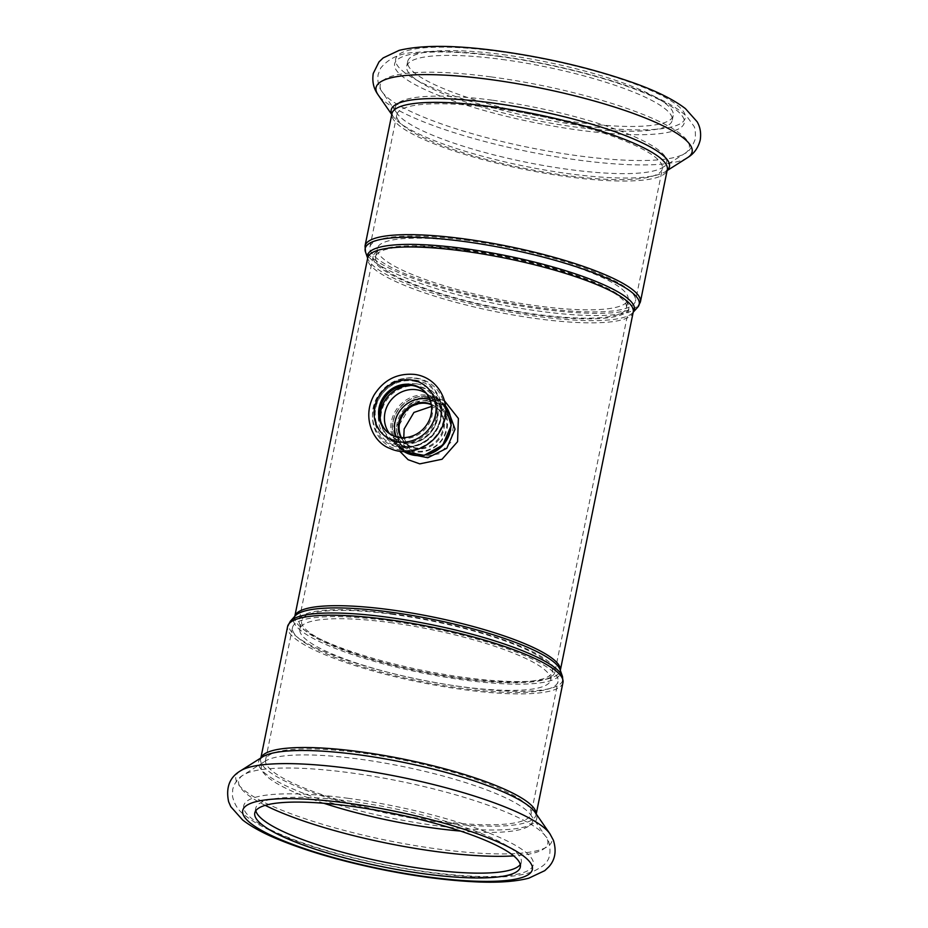 <?xml version="1.0" encoding="UTF-8"?>
<svg xmlns="http://www.w3.org/2000/svg" width="928" height="928" viewBox="0 0 928 928"><rect width="100%" height="100%" fill="white"/><g stroke="black" fill="none" stroke-linecap="round" stroke-linejoin="round"><path stroke-width="0.7" stroke-dasharray="4.64 3.48" d="M426.845 400.966A26.088 24.209 132.2 0 1 439.269 406.673A26.088 24.209 132.2 0 1 439.698 442.273A26.088 24.209 132.2 0 1 404.237 445.359A26.088 24.209 132.2 0 1 399.608 415.837A26.088 24.209 132.2 0 1 426.845 400.966M401.418 437.598A23.583 21.889 -47.8 0 0 405.919 443.491A23.583 21.889 -47.8 0 0 428.376 447.296A23.583 21.889 -47.8 0 0 443.944 428.98A23.583 21.889 -47.8 0 0 437.587 408.529A23.583 21.889 -47.8 0 0 431.265 404.631M429.873 399.574A27.596 25.613 132.2 0 1 439.559 404.91A27.596 25.613 132.2 0 1 440.011 442.552A27.596 25.613 132.2 0 1 402.508 445.823A27.596 25.613 132.2 0 1 396.244 436.717M401.024 437.564A23.583 21.889 -47.8 0 0 405.2 442.842A23.583 21.889 -47.8 0 0 427.657 446.646A23.583 21.889 -47.8 0 0 443.224 428.33A23.583 21.889 -47.8 0 0 436.868 407.879A23.583 21.889 -47.8 0 0 431.195 404.248M465.288 240.097A135.488 27.179 11.5 0 1 635.471 300.997A135.488 27.179 11.5 0 1 497.292 300.626A135.488 27.179 11.5 0 1 369.936 246.976A135.488 27.179 11.5 0 1 465.288 240.097M467.364 241.988A127.96 25.671 11.5 0 1 628.094 299.5A127.96 25.671 11.5 0 1 497.594 299.152A127.96 25.671 11.5 0 1 377.313 248.484A127.96 25.671 11.5 0 1 467.364 241.988M465.67 250.328A127.96 25.671 11.5 0 1 626.4 307.841A127.96 25.671 11.5 0 1 495.888 307.493A127.96 25.671 11.5 0 1 375.62 256.824A127.96 25.671 11.5 0 1 465.67 250.328M464.974 249.702A130.465 26.181 11.5 0 1 628.859 308.34A130.465 26.181 11.5 0 1 495.796 307.98A130.465 26.181 11.5 0 1 373.16 256.325A130.465 26.181 11.5 0 1 464.974 249.702M390.943 613.582A130.465 26.181 11.5 0 1 554.828 672.22A130.465 26.181 11.5 0 1 421.753 671.86A130.465 26.181 11.5 0 1 299.129 620.206A130.465 26.181 11.5 0 1 390.943 613.582M391.639 614.208A127.96 25.671 11.5 0 1 552.369 671.721A127.96 25.671 11.5 0 1 421.857 671.373A127.96 25.671 11.5 0 1 301.588 620.704A127.96 25.671 11.5 0 1 391.639 614.208M389.934 622.549A127.96 25.671 11.5 0 1 550.675 680.062A127.96 25.671 11.5 0 1 420.164 679.714A127.96 25.671 11.5 0 1 299.883 629.045A127.96 25.671 11.5 0 1 389.934 622.549M387.858 620.67A135.488 27.179 11.5 0 1 558.041 681.57A135.488 27.179 11.5 0 1 419.862 681.198A135.488 27.179 11.5 0 1 292.517 627.548A135.488 27.179 11.5 0 1 387.858 620.67M408.343 453.78L405.49 451.576L398.68 440.464L398.298 426.462L410.037 406.754L431.021 400.467L445.579 407.311L447.969 409.758M450.625 429.71A29.858 27.712 -47.8 0 0 442.447 404.469A29.858 27.712 -47.8 0 0 428.237 397.938A29.858 27.712 -47.8 0 0 397.068 414.955A29.858 27.712 -47.8 0 0 402.358 448.734L405.478 451.565C398.472 443.317 396.152 435.07 398.495 426.845C402.242 410.338 415.454 400.989 424.92 400.571C432.668 399.794 439.559 402.033 445.556 407.299M444.431 400.78L433.388 396.906L420.894 397.996L409.584 404.237L396.094 427.205L399.713 451.205M403.773 437.645L410.652 451.159L422.866 456.692L438.956 453.838L450.799 442.354L453.363 426.439L445.684 412.496L431.497 406.441M424.131 390.955A27.596 25.613 132.2 0 1 424.653 391.407A27.596 25.613 132.2 0 1 425.117 429.061A27.596 25.613 132.2 0 1 387.602 432.32A27.596 25.613 132.2 0 1 387.092 431.845M502.036 59.45A135.488 27.179 11.5 0 1 672.232 120.35A135.488 27.179 11.5 0 1 534.041 119.979A135.488 27.179 11.5 0 1 406.696 66.329A135.488 27.179 11.5 0 1 502.036 59.45M503.022 54.636A135.488 27.179 11.5 0 1 673.206 115.536A135.488 27.179 11.5 0 1 535.015 115.165A135.488 27.179 11.5 0 1 407.67 61.515A135.488 27.179 11.5 0 1 503.022 54.636M255.815 810.712A135.488 27.179 11.5 0 1 255.757 808.195A135.488 27.179 11.5 0 1 351.109 801.316A135.488 27.179 11.5 0 1 521.292 862.216A135.488 27.179 11.5 0 1 520.26 864.513M445.579 407.311L442.447 404.469C456.274 415.837 452.365 442.03 434.838 451.286C422.774 457.4 411.939 456.553 402.358 448.734A29.858 27.712 -47.8 0 0 428.284 454.384M633.186 312.214L633.256 311.924A135.488 27.179 11.5 0 1 495.065 311.553A135.488 27.179 11.5 0 1 367.72 257.903L367.836 258.715A136.161 27.318 -168.5 0 0 495.529 309.279A136.161 27.318 -168.5 0 0 632.815 312.632A136.161 27.318 -168.5 0 0 633.198 312.179M294.802 616.32A135.488 27.179 -168.5 0 0 294.733 616.621A135.488 27.179 -168.5 0 0 422.078 670.271A135.488 27.179 -168.5 0 0 560.268 670.642A135.488 27.179 -168.5 0 0 560.326 670.341L560.141 669.83A136.161 27.318 11.5 0 1 421.567 672.812A136.161 27.318 11.5 0 1 295.162 615.914L294.791 616.331M427.669 396.662A30.531 28.327 132.2 0 1 443.607 443.955A30.531 28.327 132.2 0 1 393.843 437.297A30.531 28.327 132.2 0 1 427.669 396.662M427.622 396.442A30.694 28.478 -47.8 0 0 393.623 437.297A30.694 28.478 -47.8 0 0 443.642 443.978A30.694 28.478 -47.8 0 0 427.622 396.442M445.394 405.722L431.984 392.962C443.549 405.71 443.746 419.758 432.587 435.104C418.366 448.456 404.132 449.906 389.876 439.454A31.366 29.104 132.2 0 1 384.32 403.982A31.366 29.104 132.2 0 1 417.055 386.106A31.366 29.104 132.2 0 1 431.984 392.962A31.366 29.104 132.2 0 1 432.494 435.754A31.366 29.104 132.2 0 1 389.876 439.454L403.889 451.542A31.366 29.104 132.2 0 1 399.887 448.526A31.366 29.104 132.2 0 1 394.33 413.041A31.366 29.104 132.2 0 1 427.066 395.166A31.366 29.104 132.2 0 1 441.995 402.033A31.366 29.104 132.2 0 1 445.394 405.745M637.617 307.33A139.838 28.06 11.5 0 1 496.619 303.897A139.838 28.06 11.5 0 1 365.493 251.964M365.017 245.978A140.499 28.188 -168.5 0 0 497.083 301.612A140.499 28.188 -168.5 0 0 640.39 302.006M667.186 170.311A141.972 28.49 11.5 0 1 665.33 171.715L667.302 169.708A140.499 28.188 11.5 0 1 524.007 169.325A140.499 28.188 11.5 0 1 391.941 113.692L392.973 116.302A141.972 28.49 11.5 0 1 391.813 114.283M290.371 621.215A139.838 28.06 -168.5 0 0 420.175 679.644A139.838 28.06 -168.5 0 0 562.496 676.582M562.96 682.567A140.499 28.188 11.5 0 1 419.665 682.184A140.499 28.188 11.5 0 1 287.599 626.539M536.164 813.902A140.499 28.188 11.5 0 1 536.048 814.854A140.499 28.188 11.5 0 1 392.741 814.471A140.499 28.188 11.5 0 1 260.675 758.837A140.499 28.188 11.5 0 1 260.954 757.909M415.976 378.079A37.561 34.858 132.2 0 1 435.58 436.264A37.561 34.858 132.2 0 1 374.355 428.075A37.561 34.858 132.2 0 1 415.976 378.079M416.359 383.809A32.828 30.473 132.2 0 1 433.504 434.664A32.828 30.473 132.2 0 1 379.981 427.506A32.828 30.473 132.2 0 1 416.359 383.809M426.312 393.356A27.596 25.613 132.2 0 1 429.455 395.757A27.596 25.613 132.2 0 1 429.908 433.411A27.596 25.613 132.2 0 1 392.405 436.67A27.596 25.613 132.2 0 1 389.702 433.782M412.09 385.456A30.172 28.002 132.2 0 1 415.106 385.7A30.172 28.002 132.2 0 1 438.074 415.268A30.172 28.002 132.2 0 1 409.631 443.758A30.172 28.002 132.2 0 1 380.434 420.407M414.723 379.97A34.904 32.387 132.2 0 1 432.947 434.037A34.904 32.387 132.2 0 1 376.049 426.428A34.904 32.387 132.2 0 1 414.723 379.97M412.426 380.921A32.236 29.916 132.2 0 1 429.258 430.859A32.236 29.916 132.2 0 1 376.71 423.829A32.236 29.916 132.2 0 1 412.426 380.921M687.439 157.737A161.263 32.352 11.5 0 1 527.626 151.484A161.263 32.352 11.5 0 1 378.079 94.795M499.624 51.562A147.784 29.65 11.5 0 1 681.28 123.111A147.784 29.65 11.5 0 1 440.406 90.898A147.784 29.65 11.5 0 1 499.624 51.562M667.128 170.578L665.33 171.715A141.972 28.49 11.5 0 1 524.633 166.205A141.972 28.49 11.5 0 1 392.973 116.302L391.767 114.55M492.2 107.81A135.488 27.179 11.5 0 1 662.383 168.71A135.488 27.179 11.5 0 1 524.204 168.339A135.488 27.179 11.5 0 1 396.859 114.689A135.488 27.179 11.5 0 1 492.2 107.81M492.78 100.259A138.423 27.77 11.5 0 1 625.147 132.832A138.423 27.77 11.5 0 1 662.65 167.469A138.423 27.77 11.5 0 1 525.468 162.098A138.423 27.77 11.5 0 1 397.103 113.448A138.423 27.77 11.5 0 1 492.78 100.259M491.214 76.92A157.714 31.645 11.5 0 1 642.025 114.028A157.714 31.645 11.5 0 1 684.76 153.491A157.714 31.645 11.5 0 1 528.461 147.378A157.714 31.645 11.5 0 1 382.208 91.942A157.714 31.645 11.5 0 1 491.214 76.92M498.649 56.376A147.784 29.65 11.5 0 1 680.305 127.925A147.784 29.65 11.5 0 1 439.431 95.723A147.784 29.65 11.5 0 1 498.649 56.376M549.898 833.75A161.263 32.352 11.5 0 1 387.452 840.478A161.263 32.352 11.5 0 1 240.549 770.808M536.222 813.995L536.048 814.854L535.015 812.244A141.972 28.49 11.5 0 1 391.987 818.171A141.972 28.49 11.5 0 1 262.659 756.83L260.675 758.837L260.861 757.967M384.76 811.768A135.488 27.179 11.5 0 1 265.594 759.835A135.488 27.179 11.5 0 1 360.946 752.956A135.488 27.179 11.5 0 1 531.129 813.856A135.488 27.179 11.5 0 1 401.151 815.097M323.918 803.288A138.423 27.77 11.5 0 1 265.338 761.076A138.423 27.77 11.5 0 1 358.742 759.034A138.423 27.77 11.5 0 1 530.886 815.097A138.423 27.77 11.5 0 1 460.474 831.07M265.222 805.353A157.714 31.645 11.5 0 1 243.229 775.054A157.714 31.645 11.5 0 1 349.647 772.722A157.714 31.645 11.5 0 1 545.78 836.604A157.714 31.645 11.5 0 1 513.683 855.894M347.71 798.242A147.784 29.65 11.5 0 1 529.366 869.791A147.784 29.65 11.5 0 1 288.492 837.578A147.784 29.65 11.5 0 1 347.71 798.242M437.587 408.529L436.868 407.879M405.919 443.491L405.2 442.842M626.4 307.841L628.094 299.5M375.62 256.824L377.313 248.484M550.675 680.062L552.369 671.721M299.883 629.045L301.588 620.704M439.269 406.673L445.684 412.484M404.237 445.359L410.652 451.17M402.508 445.823L392.405 436.67C406.777 447.598 420.941 442.146 429.757 432.622C437.854 422.924 441.484 408.633 429.455 395.757L439.559 404.91M413.969 378.125C434.745 379.97 448.502 404.573 438.828 425.082C431.439 443.248 408.401 453.038 391.477 444.999C376.594 439.489 366.676 418.331 376.281 398.901C384.772 383.856 397.335 376.93 413.969 378.125M423.62 390.468L424.653 391.407M386.57 431.381L387.602 432.32M369.936 246.976L397.103 113.448L382.208 91.942C378.589 87.255 377.232 81.455 378.137 74.542L380.619 68.185C388.936 58.012 400.873 52.745 416.417 52.386C437.564 50.356 464.673 51.539 497.768 55.935C552.346 63.127 614.823 79.112 652.291 95.688C667.87 102.335 679.528 109.434 687.288 117.009L693.494 125.616C695.049 127.182 695.664 131.648 695.316 139.003C691.975 147.552 688.46 152.389 684.76 153.491L662.65 167.469L635.471 300.997M673.206 115.536L672.232 120.35M407.67 61.515L406.696 66.329M628.859 308.34L554.828 672.22M373.16 256.325L299.129 620.206M292.517 627.548L265.338 761.076L243.229 775.054C238.067 777.954 234.552 782.756 232.684 789.484L232.487 796.305C234.355 804.367 238.345 810.608 244.482 815.016C251.894 821.071 262.056 826.906 274.955 832.532C329.208 857.043 435.371 878.433 493.313 877.134C510.238 877.099 523.752 875.116 533.855 871.183C541.175 867.367 545.177 864.49 545.861 862.564C552.914 856.544 549.515 838.715 545.78 836.604L530.886 815.097L558.041 681.57M520.318 867.03L521.292 862.216M254.782 813.009L255.757 808.195"/><path stroke-width="1.39" d="M431.265 404.631A23.583 21.889 -47.8 0 0 405.524 411.324A23.583 21.889 -47.8 0 0 401.418 437.598M396.244 436.717A27.596 25.613 132.2 0 1 400.838 409.596A27.596 25.613 132.2 0 1 426.416 398.866A27.596 25.613 132.2 0 1 429.873 399.574M431.195 404.248A23.583 21.889 -47.8 0 0 404.805 410.675A23.583 21.889 -47.8 0 0 401.024 437.564M447.969 409.758L455.045 429.212L446.797 448.294L427.796 457.748L408.343 453.78M399.713 451.205L408.111 459.708L419.769 463.861L442.064 459.244L457.562 441.67L458.386 418.47L444.431 400.78M431.497 406.441L413.934 412.438L404.132 429.014L403.773 437.645M410.478 384.436A27.596 25.613 132.2 0 1 423.62 390.468A27.596 25.613 132.2 0 1 424.073 428.121A27.596 25.613 132.2 0 1 386.57 431.381A27.596 25.613 132.2 0 1 381.675 400.165A27.596 25.613 132.2 0 1 410.478 384.436M387.092 431.845A27.596 25.613 132.2 0 1 382.881 400.768A27.596 25.613 132.2 0 1 411.522 385.375A27.596 25.613 132.2 0 1 424.131 390.955M520.26 864.513A135.488 27.179 11.5 0 1 383.102 861.845A135.488 27.179 11.5 0 1 255.815 810.712M350.123 806.13A135.488 27.179 11.5 0 1 520.318 867.03A135.488 27.179 11.5 0 1 382.127 866.659A135.488 27.179 11.5 0 1 254.782 813.009A135.488 27.179 11.5 0 1 350.123 806.13M428.284 454.384A29.858 27.712 -47.8 0 0 450.625 429.71M463.06 251.024A135.488 27.179 11.5 0 1 633.256 311.924L560.326 670.352A135.488 27.179 -168.5 0 0 390.085 609.742A135.488 27.179 -168.5 0 0 294.802 616.32L367.72 257.903A135.488 27.179 11.5 0 1 463.06 251.024M445.394 405.745A31.366 29.104 132.2 0 1 442.505 444.814A31.366 29.104 132.2 0 1 403.912 451.542L424.131 455.37L442.772 445.057L451.205 425.488L445.394 405.722M633.198 312.179A136.161 27.318 -168.5 0 0 463.374 248.449A136.161 27.318 -168.5 0 0 367.662 258.146M367.662 258.193L365.493 251.964A139.838 28.06 11.5 0 1 463.594 241.419A139.838 28.06 11.5 0 1 637.617 307.33L640.39 302.006A140.499 28.188 -168.5 0 0 463.896 238.844A140.499 28.188 -168.5 0 0 365.017 245.978L391.941 113.692A140.499 28.188 11.5 0 1 490.819 106.558A140.499 28.188 11.5 0 1 667.302 169.708L640.39 302.006M389.412 611.981A136.161 27.318 11.5 0 1 560.141 669.83L562.496 676.582A139.838 28.06 -168.5 0 0 387.15 617.166A139.838 28.06 -168.5 0 0 290.371 621.215L295.162 615.914A136.161 27.318 11.5 0 1 389.412 611.981M260.861 757.967L287.599 626.539A140.499 28.188 11.5 0 1 386.477 619.405A140.499 28.188 11.5 0 1 562.96 682.567L562.496 676.582M260.954 757.909A140.499 28.188 11.5 0 1 359.554 751.703A140.499 28.188 11.5 0 1 536.164 813.902M411.394 379.981A32.236 29.916 132.2 0 1 428.214 429.919A32.236 29.916 132.2 0 1 375.666 422.89A32.236 29.916 132.2 0 1 411.394 379.981M389.702 433.782A27.596 25.613 132.2 0 1 388.542 403.599A27.596 25.613 132.2 0 1 416.312 389.714A27.596 25.613 132.2 0 1 426.312 393.356M380.434 420.407A30.172 28.002 132.2 0 1 412.09 385.456M489.543 79.437A161.263 32.352 11.5 0 1 643.754 117.38A161.263 32.352 11.5 0 1 687.439 157.737C690.165 155.974 697.218 151.74 700.234 139.989C701.765 129.595 698.25 123.83 697.16 121.788L685.386 108.588C673.496 99.493 656.177 90.909 633.441 82.836C592.528 68.417 547.52 57.791 498.429 50.959C455.056 45.054 421.973 44.857 399.168 50.356L383.183 57.907L379.018 61.863L373.242 73.463C371.432 85.457 376.269 92.104 378.079 94.795A161.263 32.352 11.5 0 1 489.543 79.437M391.813 114.283A141.972 28.49 11.5 0 1 491.098 102.776A141.972 28.49 11.5 0 1 667.186 170.311M349.369 768.43A161.263 32.352 11.5 0 1 549.898 833.75L553.39 840.234C556.661 850.86 555.188 859.676 548.97 866.682L544.806 870.638L528.809 878.19C514.309 881.913 495.018 883.05 470.937 881.6C443.746 880.034 414.097 876.02 381.988 869.548C342.223 861.393 308.038 851.51 279.432 839.898C263.97 833.611 251.697 826.976 242.637 819.981L230.782 806.699L228.624 801.734C225.655 787.512 229.634 777.2 240.549 770.808A161.263 32.352 11.5 0 1 349.369 768.43M346.736 803.056A147.784 29.65 11.5 0 1 528.392 874.605A147.784 29.65 11.5 0 1 287.518 842.404A147.784 29.65 11.5 0 1 346.736 803.056M240.549 770.808L262.659 756.83A141.972 28.49 11.5 0 1 358.463 754.742A141.972 28.49 11.5 0 1 535.015 812.244L549.898 833.75M401.151 815.097A135.488 27.179 11.5 0 1 384.76 811.768M460.474 831.07A138.423 27.77 11.5 0 1 323.918 803.288M513.683 855.894A157.714 31.645 11.5 0 1 265.222 805.353M633.186 312.214L637.617 307.33M365.493 251.964L365.017 245.978M287.599 626.539L290.371 621.215M536.222 813.995L562.96 682.567M414.468 374.402C438.318 377.232 451.426 403.309 443.596 423.156C436.972 445.046 409.956 457.991 389.957 448.433C373.624 442.818 361.317 417.994 374.065 395.05C383.67 379.9 397.138 373.021 414.468 374.402M667.128 170.578L687.439 157.737M391.767 114.55L378.079 94.795"/></g></svg>
